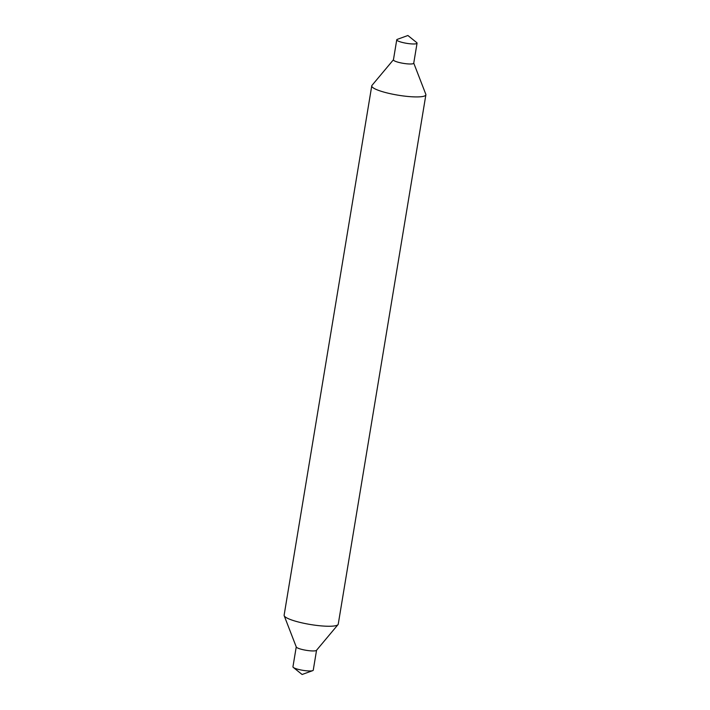 <?xml version="1.0" encoding="UTF-8"?>
<svg xmlns="http://www.w3.org/2000/svg" width="710" height="710" viewBox="0 0 710 710"><rect width="100%" height="100%" fill="white"/><g stroke="black" fill="none" stroke-linecap="round" stroke-linejoin="round"><path stroke-width="1.06" d="M417.054 43.186L413.735 63.208A10.295 1.837 -170.6 0 1 407.602 63.882A10.295 1.837 -170.6 0 1 393.429 59.844L396.748 39.822A10.295 1.837 -170.6 0 1 397.316 39.352L407.895 35.5L416.663 42.556A10.295 1.837 -170.6 0 1 417.054 43.186A10.295 1.837 -170.6 0 1 410.921 43.86A10.295 1.837 -170.6 0 1 396.748 39.822M413.752 63.11L425.814 94.288A27.433 4.908 -170.6 0 1 425.876 94.82A27.433 4.908 -170.6 0 1 409.528 96.613A27.433 4.908 -170.6 0 1 371.756 85.857A27.433 4.908 -170.6 0 1 371.987 85.377L393.446 59.746M425.876 94.82L338.244 624.143A27.433 4.908 -170.6 0 1 338.013 624.622L316.483 650.333A10.295 1.837 -170.6 0 1 310.43 650.83A10.295 1.837 -170.6 0 1 296.283 646.996L284.186 615.712A27.433 4.908 -170.6 0 1 284.124 615.179L371.756 85.857M338.013 624.622A27.433 4.908 -170.6 0 1 321.896 625.945A27.433 4.908 -170.6 0 1 284.186 615.712M316.553 650.253L313.252 670.178A10.295 1.837 -170.6 0 1 312.684 670.648A10.295 1.837 -170.6 0 1 307.119 670.852A10.295 1.837 -170.6 0 1 293.336 667.444A10.295 1.837 -170.6 0 1 292.946 666.814L296.248 646.89M312.684 670.648L302.105 674.5L293.336 667.444"/></g></svg>
